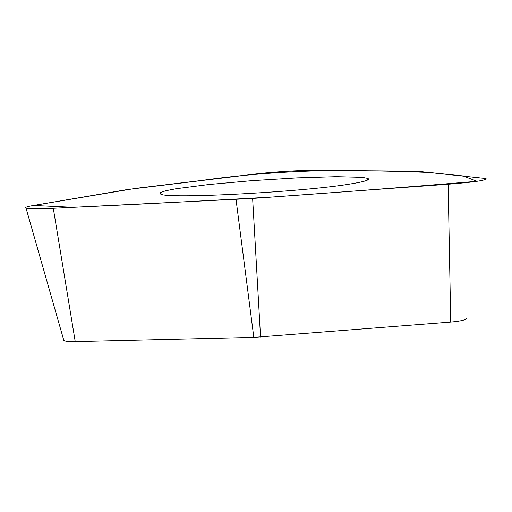 <?xml version="1.0" encoding="UTF-8"?>
<svg xmlns="http://www.w3.org/2000/svg" width="512" height="512" viewBox="0 0 512 512"><rect width="100%" height="100%" fill="white"/><g stroke="black" fill="none" stroke-linecap="round" stroke-linejoin="round"><path stroke-width="0.77" d="M412.243 171.174L313.434 170.368C300.595 170.214 271.712 172.026 255.853 173.965L127.36 189.542L33.414 205.491C27.072 206.586 24.608 207.443 26.022 208.083C28.813 208.922 37.907 208.992 53.299 208.294L252.634 198.458L448.16 184.218C474.522 182.118 487.149 180.218 486.048 178.528L419.322 171.462L412.243 171.174M351.866 183.718C365.363 181.459 370.656 179.674 367.738 178.368L362.048 177.318L336.365 176.659L297.075 177.869L251.853 180.659L208.832 184.512L175.987 188.749L165.651 190.765L160.371 192.563L160.646 194.048C165.85 199.283 305.267 191.923 351.866 183.718M466.33 318.131C466.624 319.763 461.421 321.075 450.726 322.074L253.811 337.389L75.226 341.606C68.941 341.715 65.146 341.338 63.846 340.461L63.661 339.821M33.542 205.472L135.366 188.403L201.632 180.461C241.965 174.707 284.762 171.386 330.029 170.502C366.208 170.579 399.277 171.238 429.235 172.474L462.982 175.91L477.069 181.286C412.525 186.688 344.512 191.923 273.018 196.973C203.968 200.915 137.434 204.365 73.414 207.322L33.542 205.472M53.299 208.294L75.226 341.606M253.811 337.389L236.032 199.469M450.726 322.074L448.16 184.218M252.634 198.458L260.55 337.037M63.846 340.461L26.022 208.083M367.725 179.962L367.738 178.368"/></g></svg>
